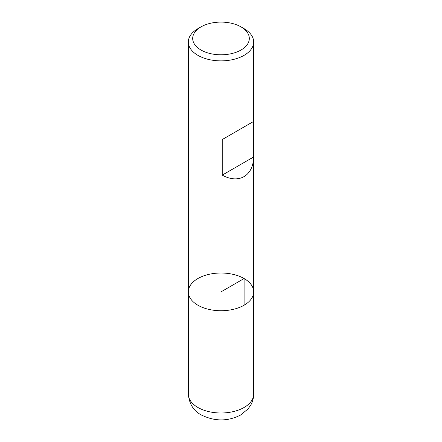 <?xml version="1.0" encoding="UTF-8"?>
<svg xmlns="http://www.w3.org/2000/svg" width="442" height="442" viewBox="0 0 442 442"><rect width="100%" height="100%" fill="white"/><g stroke="black" fill="none" stroke-linecap="round" stroke-linejoin="round"><path stroke-width="0.66" d="M244.1 28.669L241.023 26.89L244.1 28.669A32.669 18.862 180 0 1 253.669 42.007A32.669 18.862 180 0 1 221 60.869A32.669 18.862 180 0 1 188.331 42.007A32.669 18.862 180 0 1 197.9 28.669L200.977 26.89A28.316 16.348 0 0 0 200.977 50.007A28.316 16.348 0 0 0 241.023 50.007A28.316 16.348 0 0 0 241.023 26.89A28.316 16.348 0 0 0 200.977 26.89M253.669 394.131C253.647 397.988 252.697 401.596 250.829 404.955L247.94 409.065L240.459 415.099C227.669 421.552 214.613 421.502 201.281 414.95C193.524 410.861 189.209 403.927 188.331 394.131A32.669 18.862 0 0 0 197.9 407.469A32.669 18.862 0 0 0 233.503 411.557A32.669 18.862 0 0 0 253.669 394.131L253.669 291.875A32.669 18.862 180 0 1 221 310.737A32.669 18.862 180 0 1 188.331 291.875A32.669 18.862 0 0 0 197.9 305.212A32.669 18.862 0 0 0 233.503 309.301A32.669 18.862 0 0 0 253.669 291.875A32.669 18.862 0 0 0 221 273.012A32.669 18.862 0 0 0 188.331 291.875L188.331 42.007M253.647 121.412L222.238 139.55L222.238 175.12C238.802 184.314 253.327 175.927 253.647 156.982L253.647 121.412L222.238 139.55M253.647 156.982L222.238 175.12M244.1 305.212L244.1 278.537L221 291.875L221 310.737M253.669 291.875L253.669 42.007M188.331 394.131L188.331 291.875"/></g></svg>
